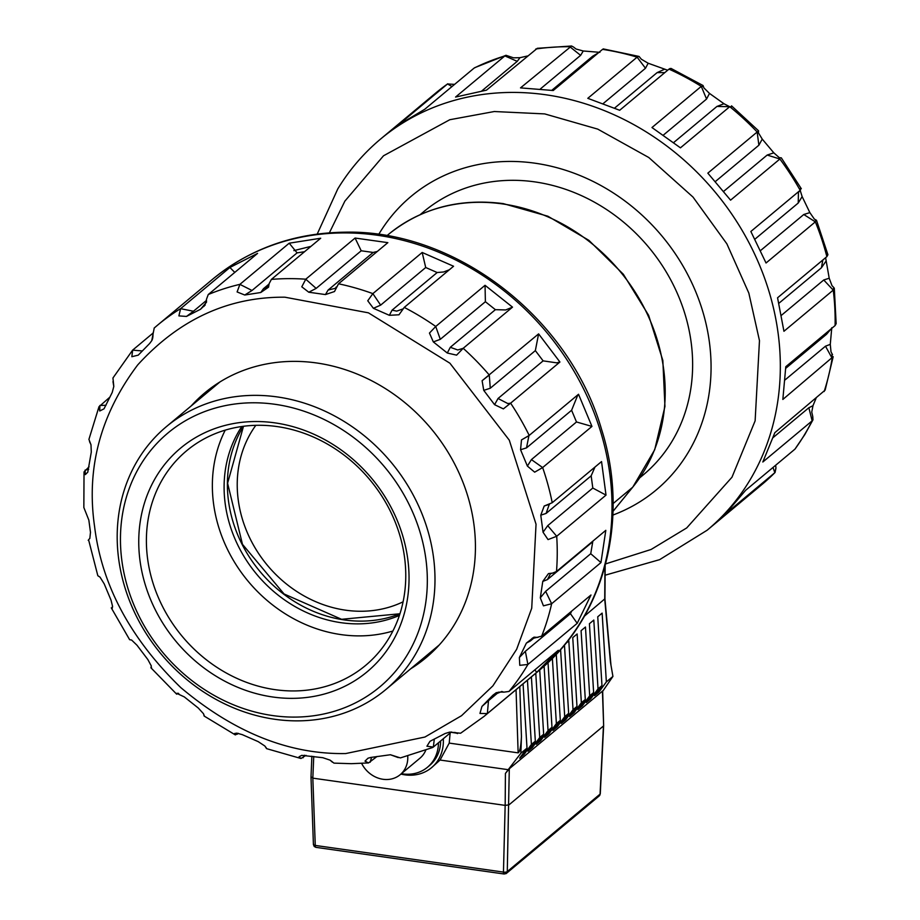 <?xml version="1.0" encoding="UTF-8"?>
<svg xmlns="http://www.w3.org/2000/svg" width="920" height="920" viewBox="0 0 920 920"><rect width="100%" height="100%" fill="white"/><g stroke="black" fill="none" stroke-linecap="round" stroke-linejoin="round"><path stroke-width="1.38" d="M403.098 601.806A117.679 102.902 50.2 0 1 292.525 588.593A117.679 102.902 50.2 0 1 237.222 483.931A117.679 102.902 50.2 0 1 255.817 425.327M639.745 477.825L643.402 474.777A171.373 149.856 -129.8 0 0 692.633 365.723A171.373 149.856 -129.8 0 0 596.689 203.458A171.373 149.856 -129.8 0 0 423.798 211.623L420.141 214.682M378.695 234.45A191.233 167.221 50.2 0 1 411.067 196.386A191.233 167.221 50.2 0 1 604.003 187.266A191.233 167.221 50.2 0 1 711.068 368.334A191.233 167.221 50.2 0 1 656.132 490.026A191.233 167.221 50.2 0 1 612.881 515.073M313.628 844.134A2.944 1.035 -2.1 0 0 313.421 844.537A2.944 1.035 -2.1 0 0 314.168 845.204A2.944 1.035 -2.1 0 0 315.261 845.434A2.944 1.023 98.1 0 0 315.951 847.355L504.137 874A2.944 1.023 -81.9 0 1 503.458 872.091A2.944 1.104 1.5 0 0 504.769 872.194A2.944 1.104 1.5 0 0 507.276 871.562L509.289 768.775L505.425 773.421L505.172 805.38M504.769 872.194L505.758 873.735A2.944 2.576 -129.8 0 0 506.437 873.344L506.437 873.344A2.944 2.576 -129.8 0 0 507.276 871.562L600.07 794.121A2.944 0.943 2.8 0 0 600.277 793.799L599.231 795.915A2.944 2.576 -129.8 0 0 600.07 794.121L603.439 726.029L508.99 804.85L505.16 805.38L312.834 778.147L311.202 776.836M443.291 738.748A41.193 36.018 50.2 0 1 431.526 767.694L440.059 760.035L449.224 743.095L450.133 733.033M431.526 767.694A41.193 36.018 50.2 0 1 404.869 774.835A41.193 36.018 50.2 0 1 400.924 774.077M440.634 740.968A38.249 33.442 50.2 0 1 429.64 765.428L427.455 767.257A38.249 33.442 50.2 0 1 402.695 773.904A38.249 33.442 50.2 0 1 401.384 773.685M438.437 742.796A38.249 33.442 50.2 0 1 427.455 767.257M425.764 750.225A26.473 23.149 50.2 0 1 419.911 758.23L400.188 774.686A26.473 23.149 50.2 0 1 383.042 779.286A26.473 23.149 50.2 0 1 361.641 763.393M407.744 756.044A26.473 23.149 50.2 0 1 400.188 774.686M516.051 689.701L518.144 752.859L449.224 743.095M584.453 616.112L604.934 598.759M518.144 752.859C519.823 752.031 520.927 746.58 521.444 736.483L520.87 753.25L508.197 769.683L440.059 760.035M602.657 691.322L612.927 676.43L610.455 662.205L604.727 599.184L604.957 566.513M523.066 683.847L527.01 748.121L520.87 753.25M531.392 676.89L535.337 741.175L531.392 744.464L527.447 680.19M539.718 669.944L543.662 734.229L539.718 737.518L535.773 673.233M548.021 662.515L551.988 727.271L548.044 730.572L544.099 666.137M556.266 654.246L560.326 720.325L556.381 723.615L552.368 658.283M564.454 644.989L568.652 713.38L564.707 716.668L560.579 649.508M612.927 676.43L606.349 681.915L602.129 613.122L597.747 616.779L601.967 685.572L598.023 688.861L593.803 620.068L589.409 623.726L593.63 692.519L589.685 695.819L585.465 627.026L581.083 630.683L585.304 699.476L581.359 702.765L577.139 633.972L572.757 637.629L576.978 706.422L573.034 709.711L568.813 640.918L565.57 643.632M508.197 769.683L505.425 773.421M576.978 706.422L569.618 716.473L573.999 712.816L581.359 702.765M568.652 713.38L561.292 723.419L565.673 719.762L573.034 709.711M560.326 720.325L552.966 730.376L557.347 726.708L564.707 716.668M551.988 727.271L544.64 737.322L549.021 733.665L556.381 723.615M543.662 734.229L536.303 744.269L540.695 740.611L548.044 730.572M535.337 741.175L527.976 751.226L532.358 747.569L539.718 737.518M527.01 748.121L519.65 758.172L524.032 754.515L531.392 744.464M600.277 793.799L603.646 725.684L602.657 690.966L509.289 768.775M601.967 685.572L594.607 695.623L598.989 691.966L606.349 681.915M593.63 692.519L586.281 702.569L590.663 698.912L598.023 688.861M585.304 699.476L577.944 709.515L582.337 705.858L589.685 695.819M524.032 754.515L522.491 754.296M532.358 747.569L530.817 747.35M540.695 740.611L539.143 740.393M549.021 733.665L547.481 733.447M557.347 726.708L555.806 726.49M565.673 719.762L564.132 719.543M573.999 712.816L572.458 712.597M582.337 705.858L580.784 705.64M590.663 698.912L589.11 698.694M598.989 691.966L597.448 691.748M314.168 845.204A2.944 1.438 -45.1 0 0 314.18 846.4A2.944 1.438 134.9 0 0 314.284 846.515L313.421 844.537L310.994 777.227L311.868 756.194M603.646 725.684L602.428 691.035M504.528 873.862A2.944 1.023 -81.9 0 1 504.137 874L506.437 873.344L599.231 795.915M434.987 580.612A171.223 149.73 50.2 0 1 385.791 689.574A171.223 149.73 50.2 0 1 213.049 697.74A171.223 149.73 50.2 0 1 117.185 535.612A171.223 149.73 50.2 0 1 166.37 426.65A171.223 149.73 50.2 0 1 339.123 418.485A171.223 149.73 50.2 0 1 434.987 580.612M427.328 581.67A165.347 144.578 50.2 0 1 272.803 715.587A165.347 144.578 50.2 0 1 120.451 538.212A165.347 144.578 50.2 0 1 274.976 404.294A165.347 144.578 50.2 0 1 427.328 581.67M138.748 540.799A145.636 127.351 50.2 0 1 274.85 422.855A145.636 127.351 50.2 0 1 409.043 579.082A145.636 127.351 50.2 0 1 272.93 697.026A145.636 127.351 50.2 0 1 138.748 540.799M405.766 576.483A139.748 122.199 -129.8 0 0 327.531 444.153A139.748 122.199 -129.8 0 0 186.541 450.823A139.748 122.199 -129.8 0 0 146.395 539.741A139.748 122.199 -129.8 0 0 224.63 672.071A139.748 122.199 -129.8 0 0 365.619 665.401A139.748 122.199 -129.8 0 0 405.766 576.483M225.239 430.146A139.748 122.199 -129.8 0 0 212.359 484.69A139.748 122.199 -129.8 0 0 392.897 631.028M399.418 615.411A127.098 111.136 50.2 0 1 224.1 486.358A127.098 111.136 50.2 0 1 241.776 426.512M345.747 753.549L424.936 737.035L461.553 715.691L492.89 685.86L516.66 649.279L531.726 608.246L536.038 524.239L509.289 440.174L449.903 363.204L368.425 312.834L284.878 297.195C228.39 296.757 179.354 319.309 137.747 364.872C100.487 414.31 86.1 468.222 94.599 526.596C101.718 585.074 130.433 638.733 180.768 687.585C234.278 732.584 289.271 754.572 345.747 753.549M377.062 756.47L368.506 762.933L364.998 761.139L368.023 758.195L370.829 757.436L390.425 754.745L400.395 757.919L432.469 747.581L433.331 747.051L426.926 746.223L429.973 741.301L445.13 733.505L449.788 732.078L460.598 733.24L484.035 716.415A254.782 222.789 50.2 0 0 487.358 713.575L479.964 713.437L481.942 706.433L492.924 695.198L501.803 691.506L503.838 692.15L508.967 691.46L558.279 650.313L536.67 672.417L487.358 713.575L488.497 700.672L481.942 706.433M519.374 657.501L525.354 651.291L527.896 664.481L519.777 665.321L519.374 657.501L526.378 643.091L533.991 637.157L536.82 637.422L541.673 636.145L590.985 594.998L577.208 623.323L527.896 664.481A254.782 222.789 50.2 0 1 508.967 691.46M540.304 597.827L545.652 591.33L551.643 603.738L543.433 605.843L540.304 597.827L542.777 581.417L548.469 573.597L552.471 573.16L556.496 571.492L605.808 530.334L600.956 562.58L551.643 603.738A254.782 222.789 50.2 0 1 541.673 636.145M594.964 467.061L591.169 475.812L592.802 488.037L547.722 525.653L556.703 536.279L548.044 539.591L543.053 532.243L540.776 515.177L544.191 506.023L552.218 502.722L601.542 461.575L606.015 495.121L556.703 536.279A254.782 222.789 50.2 0 1 556.496 571.492M577.909 394.772L571.596 410.262L576.495 421.969L591.951 426.42L542.639 467.567L534.669 472.167L527.39 466.084L520.559 449.73L521.49 439.921L528.885 435.678M494.58 404.685L498.042 398.486L507.828 403.57L510.611 403.167L503.366 408.882L494.58 404.685L483.747 390.367L482.103 380.719L538.602 333.879L535.348 350.612L543.122 360.87L556.646 362.836L559.923 362.02L510.611 403.167A254.782 222.789 50.2 0 1 529.207 435.424L578.519 394.266L591.951 426.42M495.385 309.672L450.305 347.288L457.757 349.979L463.197 348.3L456.596 355.143L447.292 353.027L433.331 341.918L429.456 333.063L435.735 326.462L485.047 285.303L485.38 301.714L495.385 309.672L505.735 309.936L512.509 307.142L463.197 348.3A254.782 222.789 50.2 0 1 489.291 375.038A11.764 10.292 50.2 0 0 489.279 375.061L490.279 388.228L483.747 390.367M422.176 252.471L453.56 266.248L404.248 307.406L398.981 314.789L389.355 315.307L373.393 308.303L367.747 300.771L372.864 293.63L422.176 252.471L425.718 267.513L437.161 272.527L443.624 271.975L449.351 269.767M355.085 238.05L387.849 242.65L338.537 283.797L334.489 291.536L325.45 294.572L308.786 292.226L301.783 286.81L305.773 279.197L355.085 238.05L361.215 250.78L373.163 252.448L377.292 251.459M191.28 405.858A172.546 150.892 50.2 0 1 204.757 392.897A172.546 150.892 50.2 0 1 293.445 361.376A172.546 150.892 50.2 0 1 459.54 474.11A172.546 150.892 50.2 0 1 425.868 657.846A172.546 150.892 50.2 0 1 410.699 668.782M305.992 755.343L300.966 758.494L299.08 756.746L301.772 755.355L322.805 757.7L330.038 760.127L333.971 763.129L351.302 763.681L368.506 762.933M238.337 733.366L235.302 734.896L234.6 733.493L236.773 733.148L242.247 734.631L258.209 741.635L264.845 746.005L266.788 748.707L300.966 758.494M112.378 606.176L112.251 608.235L111.274 607.856L129.628 639.688L131.606 640.032L137.011 645.254L147.855 659.559L151.305 665.953L150.938 667.828L151.282 665.873M212.336 279.461C250.033 248.607 294.273 232.852 345.069 232.185C455.4 229.528 569.227 317.377 601.53 429.306C630.005 518.684 604.946 616.871 538.832 670.692A254.782 222.789 50.2 0 0 588.535 399.383A254.782 222.789 50.2 0 0 343.286 232.921A254.782 222.789 50.2 0 0 212.336 279.461L157.55 325.185A254.782 222.789 50.2 0 0 154.227 328.026L151.742 340.676L149.649 343.493L138.253 355.143L131.847 356.707L132.618 350.141L112.953 377.982L113.804 386.457L112.228 392.437L104.029 408.813L99.739 410.998L98.98 406.72L88.918 439.38L90.988 444.751L91.287 452.111L87.768 472.201L85.318 474.616L84.03 471.937L83.846 507.518L88.849 520.122L90.482 532.346L89.826 538.487M84.03 471.937L89.067 466.785M98.98 406.72L109.963 397.06M142.37 350.945L132.652 350.152A11.764 10.292 50.2 0 1 132.618 350.141L153.03 333.097M186.472 316.434L193.453 311.247L180.607 308.671L229.896 267.49L257.565 253.391L208.253 294.538L206.436 299.391L206.528 302.162L200.537 309.258L186.472 316.434L178.894 315.893L180.584 308.648A11.764 10.292 50.2 0 1 180.584 308.648A254.782 222.789 50.2 0 0 157.55 325.185L154.157 328.072M244.755 295.021L252.011 290.49L239.913 284.372A11.764 10.292 50.2 0 1 239.901 284.349L289.214 243.19L320.7 238.234L271.388 279.392L269.123 283.67L268.559 287.155L260.762 292.502L244.755 295.021L237.107 291.95L239.901 284.349A254.782 222.789 50.2 0 0 208.253 294.538M451.398 731.975L433.331 747.051L434.32 739.013M534.899 669.817L536.67 672.417M571.665 611.121L570.434 613.674L577.208 623.323M592.848 541.155L590.732 553.713L600.956 562.58M592.802 488.037L606.015 495.121M538.602 333.879L559.923 362.02M485.047 285.303L512.509 307.142M289.214 243.19L297.091 252.873L304.566 251.712M229.896 267.49L234.772 272.4M265.983 747.385L266.455 748.5M178.388 693.3L176.732 693.346L184.299 696.911L198.271 708.02L203.538 713.77L204.148 716.047L235.302 734.896M204.183 715.196L204.102 715.978M151.512 667.529L150.938 667.793L176.674 694.186L176.732 693.346M88.688 540.201L97.819 575.667L100.015 577.139L104.201 583.855L111.044 600.208L112.585 606.383L112.251 608.235L112.389 606.176M88.216 540.316L89.355 538.878M99.739 410.998L99.912 405.455L105.972 405.283M204.274 305.693L200.537 309.258M308.786 292.226L316.147 288.397L305.785 279.231A11.764 10.292 50.2 0 1 305.773 279.197A254.782 222.789 50.2 0 0 288.5 278.645A254.782 222.789 50.2 0 0 271.388 279.392M336.237 286.983L335.374 288.293L328.084 290.076L325.45 294.572M367.747 300.771L372.864 293.63A254.782 222.789 50.2 0 0 338.537 283.797M402.684 309.039L396.716 311.132L392.081 310.143L389.355 315.307M433.331 341.918L440.3 339.33L435.723 326.485A11.764 10.292 50.2 0 1 435.735 326.462A254.782 222.789 50.2 0 0 404.248 307.406M521.49 439.921L529.195 435.424M552.23 502.722A254.782 222.789 50.2 0 0 542.639 467.567L531.415 459.597L527.39 466.084M544.191 506.023L549.562 504.275M548.469 573.597L552.943 573.056M533.991 637.157L537.958 637.399M492.924 695.198L496.363 692.622M454.848 732.377L457.504 733.596M731.63 106.789L729.744 106.685L680.443 147.833L651.969 127.535L701.281 86.376A254.782 222.789 -129.8 0 0 668.99 69.126L619.678 110.273L587.799 98.325L637.111 57.166A254.782 222.789 -129.8 0 0 602.543 49.369L553.23 90.516L520.513 87.883L571.584 46L537.326 48.3L486.473 90.16L455.561 97.06L504.873 55.913A254.782 222.789 -129.8 0 0 474.11 68.091L424.798 109.238L398.222 125.108L447.534 83.962L454.595 84.376M519.995 57.684L517.235 61.352L504.873 55.913L505.988 55.292L513.555 57.833L519.995 57.684L527.378 56.016M571.584 46L573.471 47.012M573.471 47L576.035 49.013L583.257 50.991L599.909 52.336M639.067 56.442L641.344 59.225L648.186 63.238L645.483 68.264L637.111 57.166L639.067 56.442L603.232 48.909M648.186 63.238L667.667 70.23M703.168 86.48L701.281 86.376L706.56 99.049L709.492 93.415L703.892 87.895L703.053 85.525L671.071 68.436L669.645 68.655M709.492 93.415L723.971 103.741L729.48 106.593M800.25 190.624L802.136 196.581L809.853 212.612L803.769 214.509L815.315 221.846L815.545 220.029L815.35 221.846L766.038 263.005L750.858 231.483L800.17 190.325A254.782 222.789 -129.8 0 0 779.884 159.011L730.572 200.157L707.836 173.155L758.068 131.261M731.538 105.857L758.574 130.824L758.402 132.813L762.243 139.104L773.812 152.835L779.194 157.584M800.388 188.508L800.434 190.095M809.853 212.612L814.338 219.075L816.5 220.282L827.919 254.725L826.873 256.634A254.782 222.789 -129.8 0 0 815.35 221.846A11.764 10.292 -129.8 0 1 815.315 221.846M825.608 257.692L829.207 278.231L831.99 285.648L833.692 287.442L833.221 290.122L783.943 331.28L777.561 297.792L826.873 256.634M833.761 287.488L834.313 288.339L833.255 290.122A11.764 10.292 -129.8 0 0 833.255 290.122A254.782 222.789 -129.8 0 1 835.095 325.565L836.154 323.667L834.313 288.339M831.772 327.716L830.277 344.367L831.013 351.854L832.531 354.695M812.774 416.507L812.969 419.83L812.141 420.842L762.829 462.001L774.847 432.664L825.136 390.103L833.186 356.684L782.839 399.452L785.783 366.712L835.095 325.565M816.051 398.279L812.992 405.685L811.75 412.056L812.751 416.449L812.13 420.831A11.764 10.292 -129.8 0 0 812.141 420.842A254.782 222.789 -129.8 0 1 804.103 435.39A254.782 222.789 -129.8 0 1 794.949 449.144L804.816 434.573L812.969 419.83M775.974 467.969L775.065 472.5L725.523 513.854L745.637 490.303L794.949 449.144M812.992 405.685L808.864 407.732L812.13 420.831M824.159 391.506A254.782 222.789 -129.8 0 0 832.151 358.294L831.956 354.085L832.531 354.683M826.896 332.396L826.562 334.247L831.151 328.842M829.207 278.231L823.745 279.979L833.221 290.122M800.17 190.325L798.433 192.418L798.238 203.021L802.136 196.581M779.366 157.688L781.298 157.837L801.32 188.726M673.693 142.531L716.933 106.444L729.744 106.685A254.782 222.789 -129.8 0 1 757.148 131.997L758.885 145.21L762.243 139.104M535.785 49.013A254.782 222.789 -129.8 0 1 569.825 46.724L580.623 55.349L583.257 50.991M613.007 511.313L632.649 487.255A5.888 2.817 -140.8 0 0 632.822 487.071L654.695 449.753L664.942 406.467L662.848 360.502L648.623 315.307L623.334 274.24L588.904 240.361L547.883 216.223L503.332 203.63C459.183 197.984 420.831 208.288 388.274 234.565A176.525 154.364 50.2 0 1 502.538 203.918A176.525 154.364 50.2 0 1 665.194 393.288A176.525 154.364 50.2 0 1 632.649 487.255L613.088 503.573M521.444 736.483L519.788 686.584M505.16 805.38L503.458 872.091L315.261 845.434L312.834 778.147L313.743 756.458M243.443 426.282A127.098 111.136 -129.8 0 0 227.389 483.609A127.098 111.136 -129.8 0 0 399.947 613.801M243.489 426.282L227.596 483.241A2.944 0.989 -179.6 0 1 227.389 483.609M534.301 637.698L530.38 640.964L532.174 638.445M498.042 398.486L543.122 360.87M392.081 310.143L437.161 272.527M328.084 290.076L373.163 252.448M310.971 246.364L293.882 250.619M237.337 734.194L238.073 733.32M303.048 757.804L304.382 755.205M488.497 700.672L498.778 692.093M525.354 651.291L570.434 613.674M545.652 591.33L590.732 553.713M592.491 541.96L547.423 579.577L550.367 573.907M591.169 475.812L546.101 513.429L549.263 504.436M531.415 459.597L576.495 421.969M571.596 410.262L526.516 447.879L528.919 435.654M535.348 350.612L490.279 388.228M485.38 301.714L440.3 339.33M425.718 267.513L380.65 305.129L372.864 293.63M361.215 250.78L316.147 288.397M267.536 287.04L263.488 288.684L269.008 284.084M297.091 252.873L252.011 290.49M203.538 306.107L204.608 305.221M206.344 300.495L193.453 311.247M88.688 469.315L85.111 470.108A11.764 10.292 50.2 0 1 85.088 470.108L85.318 474.616M331.867 761.404L332.373 762.174M131.847 356.707L132.652 350.152M178.894 315.893L180.607 308.671M237.107 291.95L239.913 284.372M263.488 288.684L260.762 292.502M301.783 286.81L305.785 279.231M373.393 308.303L380.65 305.129M429.456 333.063L435.723 326.485M450.305 347.288L447.292 353.027M482.103 380.719L489.279 375.061M520.559 449.73L526.516 447.879M540.776 515.177L546.101 513.429M547.722 525.653L543.053 532.243M542.777 581.417L547.423 579.577M526.378 643.091L530.38 640.964M501.803 691.506L503.849 692.15M370.197 762.208L371.565 757.321M605.107 575.207L659.64 559.647L707.146 530.219A254.782 222.789 -129.8 0 0 749.317 481.114A254.782 222.789 -129.8 0 0 689.517 165.036A254.782 222.789 -129.8 0 0 380.65 138.989C363.688 153.18 349.393 169.82 337.778 188.922L317.228 234.071M329.383 232.817L344.873 201.123L383.513 155.779L449.788 119.726L494.293 111.527L544.697 113.907L597.724 129.11L648.772 157.504L693.013 197.075L726.869 243.834L748.822 293.066L759.471 340.618L755.124 420.842L731.975 477.227L686.699 527.942L651.084 549.481L605.659 563.879M451.996 86.549L447.534 83.962A254.782 222.789 -129.8 0 0 435.447 93.265L447.741 83.789M551.816 90.309L592.549 56.315L594.216 56.315M798.238 203.021L754.986 239.119M822.836 260.003L821.422 267.777L778.918 303.255M826.562 334.247L785.737 368.322M707.146 530.219L761.944 484.495A254.782 222.789 -129.8 0 0 774.835 472.707A11.764 10.292 -129.8 0 0 774.835 472.707L772.995 467.475M517.235 61.352L481.838 90.896M580.623 55.349L540.385 88.929M645.483 68.264L603.244 103.523M614.64 108.065L657.11 72.622L664.803 72.622M706.56 99.049L663.412 135.056M758.885 145.21L715.449 181.47M723.73 191.314L767.176 155.054L779.884 159.011M760.598 250.527L803.769 214.509M781.459 315.272L823.745 279.979M785.151 379.845L825.493 346.184L832.151 358.294M773.214 437.494L808.864 407.732M775.939 467.854L774.824 472.684M830.277 344.367L825.493 346.184M821.422 267.777L825.964 261.2M773.812 152.835L767.176 155.054M723.971 103.741L716.933 106.444M664.401 69.311L657.11 72.622M598.333 52.877L592.549 56.315M388.274 234.565L386.872 235.727M632.822 487.071L613.007 511.347M314.284 846.515L315.951 847.355M610.972 665.183L604.934 598.782L605.164 565.731M439.346 644.885L385.791 689.574M219.926 381.961L166.37 426.65M227.596 483.241L242.466 544.318L284.073 593.975L341.573 619.298L399.959 613.766M390.425 754.745L398.233 757.585M332.339 762.128L330.038 760.127M266.156 748.018L264.845 746.005M204.056 715.817L203.538 713.77M178.779 693.645L177.617 693.887M129.639 639.699L131.629 640.044M98.175 575.977L100.015 577.139M89.539 441.657L90.988 444.751M112.987 381.627L113.804 386.457M152.996 332.925C153.111 336.593 152.697 339.169 151.742 340.676M206.436 299.391L206.436 299.391C206.425 302.151 203.561 307.556 203.814 306.245L205.229 304.991M269.123 283.67L268.019 286.661M552.471 573.16L550.654 573.666M536.82 637.433L531.829 638.653L532.76 637.917M503.838 692.15L503.838 692.15C499.307 691.886 496.351 692.392 494.96 693.68L495.776 693.036M456.101 733.079L449.788 732.078M538.832 670.692L484.035 716.415M474.789 67.654L506 55.292M775.939 467.831L775.652 465.255M380.65 138.989L435.447 93.265M775.065 472.5L761.944 484.495"/></g></svg>
